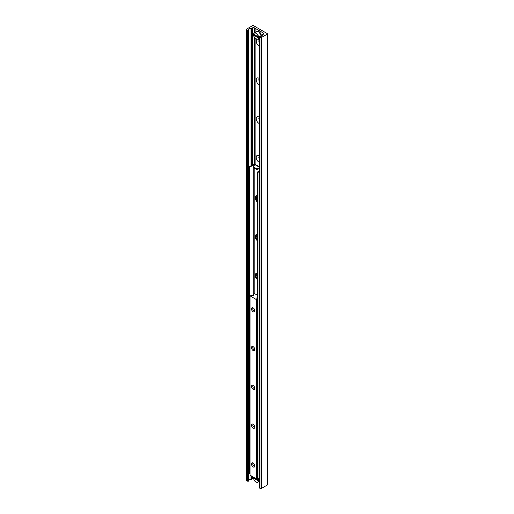 <?xml version="1.0" encoding="UTF-8"?>
<svg xmlns="http://www.w3.org/2000/svg" width="514" height="514" viewBox="0 0 514 514"><rect width="100%" height="100%" fill="white"/><g stroke="black" fill="none" stroke-linecap="round" stroke-linejoin="round"><path stroke-width="0.77" d="M257.463 277.162A3.861 2.229 60 0 1 256.184 273.519M257.463 238.374A3.861 2.229 60 0 1 256.184 234.731M257.463 199.586A3.861 2.229 60 0 1 256.184 195.943M259.133 162.231A3.861 2.229 60 0 1 258.908 162.116A3.861 2.229 60 0 1 256.178 157.387A3.861 2.229 60 0 1 258.908 155.813A3.861 2.229 60 0 1 259.133 155.948M259.133 156.597A1.96 1.131 -120 0 0 259.133 158.479M259.133 156.693A1.96 1.131 -120 0 0 259.133 158.094M259.133 123.444A3.861 2.229 60 0 1 258.908 123.328A3.861 2.229 60 0 1 256.178 118.599A3.861 2.229 60 0 1 258.908 117.025A3.861 2.229 60 0 1 259.133 117.16M259.133 117.809A1.96 1.131 -120 0 0 259.133 119.691M259.133 117.905A1.96 1.131 -120 0 0 259.133 119.306M259.133 84.656A3.861 2.229 60 0 1 258.908 84.54A3.861 2.229 60 0 1 256.178 79.811A3.861 2.229 60 0 1 258.908 78.231A3.861 2.229 60 0 1 259.133 78.372M259.133 79.021A1.96 1.131 -120 0 0 259.133 80.904M259.133 79.117A1.96 1.131 -120 0 0 259.133 80.518M259.133 45.868A3.861 2.229 60 0 1 258.908 45.746A3.861 2.229 60 0 1 256.383 42.341A3.861 2.229 60 0 1 256.987 39.25M257.848 39.083A3.861 2.229 60 0 1 258.908 39.443A3.861 2.229 60 0 1 259.133 39.584M259.133 40.233A1.96 1.131 -120 0 0 259.133 42.116M259.133 40.33A1.96 1.131 -120 0 0 259.133 41.73M267.177 33.551A0.771 0.443 180 0 1 267.409 33.873A0.771 0.443 180 0 1 267.177 34.187L261.639 37.387A1.189 0.687 180 0 1 259.955 37.387L259.307 37.008A0.591 0.341 180 0 1 259.621 36.43L260.971 36.288A1.484 0.855 0 0 0 262.179 35.594L262.403 34.849A0.591 0.341 180 0 1 262.57 34.663L263.528 34.11A1.189 0.687 0 0 0 263.875 33.628A1.189 0.687 0 0 0 263.528 33.14L254.289 27.807A1.189 0.687 0 0 0 252.612 27.807L251.654 28.36A0.591 0.341 180 0 1 251.34 28.456L250.042 28.591A1.484 0.855 0 0 0 248.834 29.285L248.596 30.063A0.591 0.341 180 0 1 247.594 30.249L246.938 29.87A1.189 0.687 180 0 1 246.591 29.388A1.189 0.687 180 0 1 246.938 28.9L252.483 25.7A0.771 0.443 180 0 1 253.575 25.7L267.177 33.551M267.409 33.873L267.409 484.786A0.771 0.443 180 0 1 267.177 485.1L261.639 488.3A1.189 0.687 180 0 1 259.955 488.3L259.307 487.921A0.591 0.341 180 0 1 259.133 487.683L259.133 36.764L258.574 37.072A3.566 2.056 -120 0 0 256.891 33.712A3.566 2.056 -120 0 0 254.295 32.902L254.289 27.807M255.098 164.416L255.098 38.197M255.098 32.44L255.098 28.276M254.738 164.525L254.738 37.785M254.738 32.645L254.738 28.071M253.588 478.528A1.189 0.687 0 0 0 252.612 478.727L251.654 479.279A0.591 0.341 180 0 1 251.34 479.369L250.042 479.504A1.484 0.855 0 0 0 248.834 480.198L248.596 480.982A0.591 0.341 180 0 1 247.594 481.162L246.938 480.783A1.189 0.687 180 0 1 246.591 480.301L246.591 29.388M253.158 463.037L253.158 463.037A2.377 1.369 60 0 1 254.835 465.947A2.377 1.369 60 0 1 253.158 466.918A2.377 1.369 60 0 1 251.474 464.007A2.377 1.369 60 0 1 253.158 463.037M253.518 463.294A1.458 0.842 -120 0 0 253.074 463.339A1.458 0.842 -120 0 0 252.849 464.508A1.458 0.842 -120 0 0 253.8 465.8A1.458 0.842 -120 0 0 254.533 465.87A1.458 0.842 -120 0 0 254.796 465.504M253.158 424.249L253.158 424.249A2.377 1.369 60 0 1 254.835 427.16A2.377 1.369 60 0 1 253.158 428.13A2.377 1.369 60 0 1 251.474 425.219A2.377 1.369 60 0 1 253.158 424.249M253.518 424.506A1.458 0.842 -120 0 0 253.074 424.551A1.458 0.842 -120 0 0 252.849 425.721A1.458 0.842 -120 0 0 253.8 427.005A1.458 0.842 -120 0 0 254.533 427.083A1.458 0.842 -120 0 0 254.796 426.716M253.158 385.461L253.158 385.461A2.377 1.369 60 0 1 254.835 388.372A2.377 1.369 60 0 1 253.158 389.342A2.377 1.369 60 0 1 251.474 386.432A2.377 1.369 60 0 1 253.158 385.461M253.518 385.718A1.458 0.842 -120 0 0 253.074 385.763A1.458 0.842 -120 0 0 252.849 386.933A1.458 0.842 -120 0 0 253.8 388.218A1.458 0.842 -120 0 0 254.533 388.295A1.458 0.842 -120 0 0 254.796 387.929M253.158 346.674L253.158 346.674A2.377 1.369 60 0 1 254.835 349.584A2.377 1.369 60 0 1 253.158 350.554A2.377 1.369 60 0 1 251.474 347.644A2.377 1.369 60 0 1 253.158 346.674M253.518 346.931A1.458 0.842 -120 0 0 253.074 346.976A1.458 0.842 -120 0 0 252.849 348.145A1.458 0.842 -120 0 0 253.8 349.43A1.458 0.842 -120 0 0 254.533 349.501A1.458 0.842 -120 0 0 254.796 349.141M253.158 307.886L253.158 307.886A2.377 1.369 60 0 1 254.835 310.797A2.377 1.369 60 0 1 253.158 311.767A2.377 1.369 60 0 1 251.474 308.856A2.377 1.369 60 0 1 253.158 307.886M253.518 308.143A1.458 0.842 -120 0 0 253.074 308.188A1.458 0.842 -120 0 0 252.849 309.357A1.458 0.842 -120 0 0 253.8 310.642A1.458 0.842 -120 0 0 254.533 310.713A1.458 0.842 -120 0 0 254.796 310.353M257.463 295.267L254.334 293.462L253.537 294.811L253.813 295.248L250.003 295.826L256.242 299.489L256.814 299.315L256.936 297.6L257.463 297.33M250.067 475.122L256.242 478.881L256.814 478.707L257.206 477.339M257.463 279.648A3.861 2.229 60 0 1 255.355 276.269A3.861 2.229 60 0 1 256.036 273.499A3.861 2.229 60 0 1 257.463 273.454M256.313 273.377A3.861 2.229 -120 0 0 257.463 278.864M257.463 240.86A3.861 2.229 60 0 1 255.355 237.481A3.861 2.229 60 0 1 256.036 234.712A3.861 2.229 60 0 1 257.463 234.667M256.313 234.59A3.861 2.229 -120 0 0 257.463 240.077M257.463 202.073A3.861 2.229 60 0 1 255.355 198.693A3.861 2.229 60 0 1 256.036 195.924A3.861 2.229 60 0 1 257.463 195.879M256.313 195.802A3.861 2.229 -120 0 0 257.463 201.289M257.983 172.73L258.407 172.004L257.88 171.702L257.463 172.428L257.983 172.73L257.983 478.823L257.463 478.521L257.463 172.428M257.88 171.702L259.133 170.982M259.133 478.643L257.983 478.823M249.335 166.767L248.917 167.493L249.438 167.802L249.862 167.069L249.335 166.767L253.216 164.525A1.041 0.598 0 0 1 254.687 164.525L254.706 164.538M249.438 167.802L249.438 473.889L248.917 473.587L248.917 167.493M250.003 474.049L249.438 473.889M249.862 167.069L253.743 164.827L254.353 164.936M259.133 168.303L256.724 168.804L256.724 169.414L259.133 168.907M256.724 169.414L253.196 167.371L254.732 164.525A1.156 0.668 -60 0 1 255.31 164.467L259.133 166.677M256.724 168.804L253.196 166.767M257.116 477.724L257.463 477.647M258.407 172.004L259.133 171.586M259.133 480.635L258.362 480.956L253.575 478.193L254.102 477.763M258.362 480.956A3.412 1.972 60 0 1 255.972 481.997A3.412 1.972 60 0 1 253.575 478.193L253.575 478.071M253.595 477.352A3.412 1.972 60 0 0 253.575 477.461L258.362 480.23L259.133 479.909M259.133 37.477L258.362 37.798L253.575 35.036L254.102 34.611M258.362 37.798A3.412 1.972 60 0 1 255.972 38.839A3.412 1.972 60 0 1 253.575 35.036L253.575 34.913M261.305 36.224A3.566 2.056 60 0 1 261.305 36.237A3.566 2.056 60 0 0 258.805 31.508A3.566 2.056 60 0 0 257.019 31.328L254.295 32.902A3.566 2.056 -120 0 0 253.575 34.181L258.574 37.072M253.575 34.181L253.575 34.303A3.412 1.972 60 0 1 255.972 33.262A3.412 1.972 60 0 1 258.362 37.072M267.177 485.1L267.177 34.187M261.639 488.3L261.639 37.387M259.955 488.3L259.955 37.387M259.307 487.921L259.307 37.008M263.528 34.11L263.528 33.14M254.289 164.384L254.289 37.136M252.612 478.727L252.612 476.786M252.612 164.878L252.612 27.807M251.654 479.279L251.654 476.234M251.654 165.431L251.654 28.36M251.34 479.369L251.34 476.048M251.34 165.611L251.34 28.456M250.042 479.504L250.042 475.296M250.042 166.363L250.042 28.591M248.834 480.198L248.834 29.285M248.596 480.982L248.596 30.063M247.594 481.162L247.594 30.249M246.938 480.783L246.938 29.87M253.672 295.055L253.672 295.441M250.067 295.923L250.067 475.315M256.242 299.489L256.242 478.881M256.576 299.489L256.576 478.881M256.749 299.386L256.749 478.785M256.814 299.315L256.814 478.707M257.206 298.036L257.206 477.429M253.743 294.143L253.743 167.692M253.743 165.9L253.743 164.827M259.133 167.069L254.732 164.525M254.167 164.827L254.167 165.232M254.167 167.93L254.167 293.423M256.023 482.029A3.566 2.056 -120 0 0 257.855 482.235A3.566 2.056 -120 0 0 258.574 480.956M258.574 480.23A3.566 2.056 -120 0 0 258.266 478.984M257.977 478.817A3.412 1.972 60 0 1 258.362 480.23M256.023 38.871A3.566 2.056 -120 0 0 257.855 39.077A3.566 2.056 -120 0 0 258.574 37.798M261.324 35.807A3.412 1.972 -120 0 0 258.908 31.566A3.412 1.972 -120 0 0 258.857 31.54M250.003 295.826L250.003 475.219M257.212 297.985L257.212 477.384M256.036 273.499L256.557 273.197M256.036 234.712L256.557 234.41M256.036 195.924L256.557 195.622M253.53 478.136C254.006 480.918 255.445 482.28 257.855 482.235L259.133 481.496M253.53 34.978C254.006 37.76 255.445 39.122 257.855 39.077L259.133 38.338M254.295 32.902L253.53 34.232M257.019 31.328L258.876 31.502L261.337 36.224"/></g></svg>
